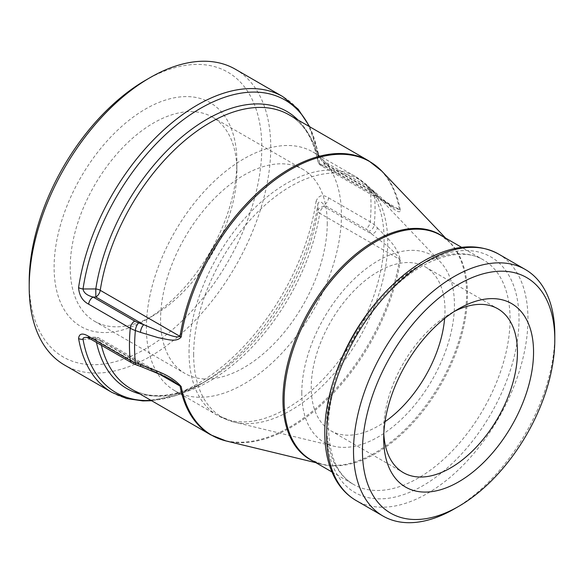 <?xml version="1.0" encoding="UTF-8"?>
<svg xmlns="http://www.w3.org/2000/svg" width="584" height="584" viewBox="0 0 584 584"><rect width="100%" height="100%" fill="white"/><g stroke="black" fill="none" stroke-linecap="round" stroke-linejoin="round"><path stroke-width="0.44" stroke-dasharray="2.92 2.19" d="M301.789 392.93A107.938 62.32 -60 0 1 354.933 278.276A107.938 62.32 -60 0 1 440.351 261.931A107.938 62.32 -60 0 1 432.08 380.023A107.938 62.32 -60 0 1 333.946 446.234A107.938 62.32 -60 0 1 301.789 392.93M146.394 327.69A137.904 79.621 -60 0 1 206.597 188.902A137.904 79.621 -60 0 1 312.863 151.957A137.904 79.621 -60 0 1 312.871 311.199A137.904 79.621 -60 0 1 174.959 390.82A137.904 79.621 -60 0 1 146.394 327.69M236.892 171.105A117.858 68.051 120 0 0 212.481 117.15A117.858 68.051 120 0 0 94.623 185.194A117.858 68.051 120 0 0 94.623 321.288A117.858 68.051 120 0 0 153.555 315.455A117.858 68.051 120 0 0 236.892 171.105L236.892 161.804A129.246 74.621 -60 0 1 145.504 320.098A129.246 74.621 -60 0 1 54.108 267.333A129.246 74.621 -60 0 1 145.504 109.04A129.246 74.621 -60 0 1 236.892 161.804M327.252 223.27A117.858 68.051 -60 0 1 275.809 341.881A117.858 68.051 -60 0 1 184.982 373.461A117.858 68.051 -60 0 1 184.982 237.367A117.858 68.051 -60 0 1 302.841 169.316A117.858 68.051 -60 0 1 327.252 223.27M145.504 80.278A164.476 94.958 -60 0 1 261.807 147.423A164.476 94.958 -60 0 1 145.504 348.867A164.476 94.958 -60 0 1 29.2 281.714M383.812 433.759A94.572 54.604 -60 0 1 383.703 429.313A94.572 54.604 -60 0 1 450.571 313.484A94.572 54.604 -60 0 1 454.483 311.36M444.628 318.441A94.572 54.604 120 0 0 444.986 310.257A94.572 54.604 120 0 0 425.393 266.961A94.572 54.604 120 0 0 352.517 292.299A94.572 54.604 120 0 0 311.236 387.477A94.572 54.604 120 0 0 330.821 430.766A94.572 54.604 120 0 0 385.017 421.684M141.62 366.796A6.329 2.708 109.5 0 0 143.744 366L171.878 380.104M89.892 338.662L89.929 338.683A6.329 3.65 120 0 0 93.09 338.362L134.707 362.394A21.674 12.512 0 0 0 138.671 364.204L143.744 366L95.849 338.348A6.329 3.65 -60 0 1 99.01 338.041A6.329 3.65 -60 0 1 100.236 339.99L157.388 372.986M171.09 379.651L99.01 338.041A6.329 6.329 0 0 0 95.812 337.187L86.264 337.238L95.849 338.348L95.812 337.187L95.791 339.194A6.329 4.285 169.3 0 1 100.236 339.99A158.155 91.308 -60 0 0 101.375 345.29M111.931 392.411A170.805 98.616 120 0 0 233.133 357.007A170.805 98.616 120 0 0 316.075 201.371A6.329 2.927 -171.6 0 1 317.952 203.663A168.951 97.543 -60 0 1 200.494 384.265A168.951 97.543 -60 0 1 151.132 400.441M316.075 201.371C318.462 195.246 322.631 194.063 328.58 197.837A6.329 3.65 -60 0 1 324.142 204.969C321.185 201.327 319.127 200.896 317.952 203.663A13275.284 7088.964 26.7 0 1 317.849 210.992A6.329 2.884 -171.2 0 0 319.725 213.269A6.329 3.65 -60 0 1 324.113 206.561A6.329 5.168 -179.1 0 0 317.849 210.992A160.001 92.382 120 0 1 206.816 380.615L200.494 384.265L175.704 395.631L151.614 400.719M328.58 197.837L370.198 221.862A28.032 15.812 -178.9 0 1 374.242 224.803L377.359 227.738A6.329 4.402 -46.8 0 1 372.008 234.213L368.891 231.286A21.674 12.512 0 0 0 365.759 228.994L324.142 204.969L324.113 206.561L372.008 234.213C381.155 241.608 393.777 249.383 399.536 259.347L319.725 213.269A158.155 91.308 -60 0 1 242.594 356.481A158.155 91.308 -60 0 1 130.904 388.761C150.964 400.12 176.266 397.405 206.816 380.615A160.001 92.382 120 0 1 139.883 393.944M377.359 227.738C385.148 236.513 396.383 243.886 400.449 259.989A6.329 2.884 8.8 0 0 399.536 259.347A158.155 91.308 120 0 1 322.412 402.566A158.155 91.308 120 0 1 210.722 434.839M235.374 69.233A170.805 98.616 -60 0 1 235.381 266.457A170.805 98.616 -60 0 1 64.576 365.073M377.359 195.574L374.242 192.647A28.032 16.542 -1.1 0 0 370.198 189.676L328.58 165.652C322.645 162.315 318.477 157.264 316.075 150.497A6.329 4.256 170 0 1 317.908 152.877L317.908 152.877A6.329 4.256 170 0 1 317.952 153.344C319.134 156.789 321.193 160.228 324.142 163.644L365.759 187.676A21.674 12.512 180 0 1 368.891 189.968L372.008 192.895L393.799 207.619L399.536 209.685A6.329 4.285 169.3 0 1 400.449 210.379C399.858 213.919 395.083 209.773 391.937 207.838L377.359 195.574A6.329 4.402 133.2 0 0 376.33 193.435A6.329 4.402 133.2 0 0 372.008 192.895L324.113 165.243A6.329 3.65 -60 0 1 320.952 165.557A6.329 3.65 -60 0 1 319.725 163.608L399.536 209.685A158.155 91.308 120 0 0 368.869 160.914M328.58 165.652A6.329 3.65 120 0 0 327.303 163.338A6.329 3.65 120 0 0 327.296 163.33A6.329 3.65 120 0 0 324.142 163.644L324.113 165.243A6.329 5.168 -179.1 0 1 317.849 160.746A6.329 4.285 -10.7 0 0 317.893 161.25A6.329 4.285 -10.7 0 0 319.725 163.608A158.155 91.308 -60 0 0 289.058 114.836C303.746 123.304 313.36 138.773 317.893 161.25A6.329 6.329 0 0 0 320.952 165.557L393.879 207.663M309.286 126.509A168.951 97.543 -60 0 1 317.952 153.344A13275.342 7088.994 153.3 0 1 317.849 160.746A160.001 92.382 120 0 0 298.03 120.019M83.03 339.297A13275.342 11209.719 0 0 0 95.791 339.194A160.001 92.382 120 0 0 96.455 342.45M554.8 334.661A142.335 82.176 -60 0 1 454.155 508.985M189.041 352.305A137.904 79.621 -60 0 1 249.237 213.518A137.904 79.621 -60 0 1 355.51 176.572A137.904 79.621 -60 0 1 355.51 335.815A137.904 79.621 -60 0 1 217.598 415.436A137.904 79.621 -60 0 1 189.041 352.305M193.647 354.408A137.225 79.227 120 0 0 234.527 422.188A137.225 79.227 120 0 0 359.291 338.005A137.225 79.227 120 0 0 369.818 187.858A137.225 79.227 120 0 0 261.216 208.649A137.225 79.227 120 0 0 193.647 354.408M136.554 365A6.329 2.708 109.5 0 0 138.671 364.204M131.546 362.708A6.329 3.65 120 0 0 134.707 362.394M309.768 126.794L319.156 155.592C320.441 157.461 321.762 159.702 327.296 163.33L368.92 187.362A6.329 3.65 120 0 0 368.913 187.362A6.329 3.65 120 0 1 370.198 189.676A170.805 98.616 120 0 1 370.198 221.862A6.329 3.65 -60 0 1 365.759 228.994M368.891 189.968A6.329 4.402 133.2 0 1 373.212 190.508A6.329 4.402 133.2 0 1 374.242 192.647A170.046 98.178 -60 0 1 374.242 224.803A6.329 4.402 -46.8 0 1 368.891 231.286M400.449 259.989A157.979 91.213 -60 0 1 226.183 440.993M316.075 150.497A170.805 98.616 120 0 0 282.729 96.572M393.799 207.619L386.338 202.232L373.205 190.515L368.913 187.362A6.329 3.65 120 0 0 365.759 187.676M381.929 171.229A157.979 91.213 -60 0 1 400.449 210.379M313.265 461.17A129.852 74.971 120 0 0 321.645 464.09A129.852 74.971 120 0 0 439.708 384.425A129.852 74.971 120 0 0 449.665 242.353A129.852 74.971 120 0 0 442.942 236.549M498.481 254.003A142.335 82.176 -60 0 1 498.481 418.363A142.335 82.176 -60 0 1 356.145 500.539M326.668 430.218A136.014 78.526 -60 0 1 470.93 250.755A136.014 78.526 -60 0 1 470.93 443.103A136.014 78.526 -60 0 1 326.668 430.218M335.106 375.811A129.685 74.876 120 0 0 326.668 425.05A129.685 74.876 120 0 0 353.524 484.421A129.685 74.876 120 0 0 483.209 409.545A129.685 74.876 120 0 0 483.209 259.8A129.685 74.876 120 0 0 379.965 298.125M445.599 238.082L449.665 242.353L440.65 235.228A129.685 74.876 -60 0 1 440.65 384.973A129.685 74.876 -60 0 1 310.965 459.849L321.645 464.09L315.915 462.703M312.863 151.957L355.51 176.572L369.818 187.858L440.351 261.931M174.959 390.82L217.598 415.436L234.527 422.188L333.946 446.234M153.555 315.455L145.504 320.098M94.623 321.288L184.982 373.461M212.481 117.15L302.841 169.316M383.703 429.313L383.703 438.606M450.571 313.484L458.623 308.834M330.821 430.766L403.288 472.609M425.393 266.961L497.86 308.797M331.946 471.96L353.524 484.421C337.523 475.106 329.186 456.177 328.522 427.634C327.733 381.053 358.145 317.776 398.179 283.495C429.444 255.609 463.44 247.594 483.209 259.8L461.63 247.339"/><path stroke-width="0.88" d="M140.452 364.518A6.329 2.708 109.5 0 0 141.62 366.796L165.425 376.695L171.944 380.14L180.054 386.068A6.329 4.285 -10.7 0 0 181.201 386.571C170.579 374.322 153.672 370.161 140.452 364.518L135.379 362.715A28.032 16.549 178.9 0 1 130.261 360.386L88.644 336.362C82.519 332.734 79.161 333.442 78.577 338.486A170.805 98.616 120 0 0 111.931 392.411L64.576 365.073A170.805 98.616 -60 0 1 29.2 286.883L29.2 281.714A164.476 94.958 -60 0 1 145.504 80.278L149.971 77.694A170.805 98.616 -60 0 1 235.374 69.233L282.729 96.572A170.805 98.616 120 0 0 161.52 131.977A170.805 98.616 120 0 0 78.577 287.613C79.161 295.431 82.519 300.957 88.644 304.176A6.329 3.65 -60 0 1 93.09 297.044C86.987 295.446 83.636 292.752 83.03 288.978A168.951 97.543 -60 0 1 186.04 117.727A168.951 97.543 -60 0 1 309.286 126.509M454.483 311.36A94.572 54.604 -60 0 1 497.86 308.797A94.572 54.604 -60 0 1 517.446 352.094A94.572 54.604 -60 0 1 476.164 447.271A94.572 54.604 -60 0 1 403.288 472.609A94.572 54.604 -60 0 1 383.812 433.759M533.55 352.094A105.96 61.174 120 0 0 458.623 308.834A105.96 61.174 120 0 0 383.703 438.606A105.96 61.174 120 0 0 458.63 481.866A105.96 61.174 120 0 0 533.55 352.094M385.017 421.684A94.572 54.604 120 0 0 444.628 318.441M362.452 450.877A136.014 78.526 -60 0 1 458.63 284.298A136.014 78.526 -60 0 1 554.8 339.822A136.014 78.526 -60 0 1 458.63 506.401A136.014 78.526 -60 0 1 362.452 450.877M88.644 336.362A6.329 3.65 120 0 0 89.921 338.676A6.329 3.65 120 0 0 89.929 338.683L131.539 362.708A6.329 3.65 120 0 0 131.546 362.708L136.554 365A6.329 2.708 109.5 0 1 135.379 362.715A170.046 98.178 -60 0 1 134.576 347.1A170.046 98.178 -60 0 1 135.379 330.559L140.452 332.347A6.329 2.708 -70.5 0 1 143.744 324.682L138.671 322.879A21.674 12.512 180 0 1 134.707 321.069L93.09 297.044L95.849 297.03L95.791 288.949A13275.284 2968.26 180 0 1 83.03 288.978A6.329 2.927 8.4 0 1 78.577 287.613M78.577 338.486A6.329 4.256 -10 0 0 83.03 339.297L83.067 338.311L83.855 337.64L86.264 337.238M29.2 286.883A170.805 98.616 -60 0 1 149.971 77.694M88.644 304.176L130.261 328.208A28.032 15.812 1.1 0 0 135.379 330.559A6.329 2.708 -70.5 0 1 138.671 322.879M140.452 332.347L158.578 337.771C165.987 338.786 176.193 343.005 181.201 336.961A6.329 2.884 -171.2 0 1 180.054 336.406C175.996 338.37 166.688 333.844 160.082 331.617L143.744 324.682L95.849 297.03A6.329 3.65 -60 0 0 100.236 290.321A6.329 2.884 8.8 0 0 95.791 288.949A160.001 92.382 120 0 1 182.15 136.707A160.001 92.382 120 0 1 298.03 120.019M458.63 506.401L454.155 508.985A142.335 82.176 -60 0 1 382.987 516.037A142.335 82.176 -60 0 1 353.51 450.877A142.335 82.176 -60 0 1 415.64 307.637A142.335 82.176 -60 0 1 525.323 269.501A142.335 82.176 -60 0 1 554.8 334.661L554.8 339.822M134.707 321.069A6.329 3.65 -60 0 0 130.261 328.208A170.805 98.616 120 0 0 129.451 344.764A170.805 98.616 120 0 0 130.261 360.386A6.329 3.65 120 0 0 131.539 362.708M151.132 400.441A168.951 97.543 -60 0 1 83.03 339.297M157.388 372.986L180.054 386.068A158.155 91.308 120 0 0 210.722 434.839L226.183 440.993A157.979 91.213 -60 0 1 181.201 386.571M210.722 434.839L130.904 388.761A158.155 91.308 -60 0 1 101.375 345.29M368.869 160.914A158.155 91.308 120 0 0 257.179 193.187A158.155 91.308 120 0 0 180.054 336.406L100.236 290.321A158.155 91.308 -60 0 1 177.368 147.11A158.155 91.308 -60 0 1 289.058 114.836L368.869 160.914L381.929 171.229A157.979 91.213 -60 0 0 267.341 185.924A157.979 91.213 -60 0 0 181.201 336.961M96.455 342.45A160.001 92.382 120 0 0 139.883 393.944M442.942 236.549A129.852 74.971 120 0 0 341.822 267.005A129.852 74.971 120 0 0 282.955 399.952A129.852 74.971 120 0 0 313.265 461.17M326.668 435.379A142.335 82.176 -60 0 1 388.798 292.139A142.335 82.176 -60 0 1 498.481 254.003C477.537 242.849 453.425 244.718 426.145 259.61C409.588 268.881 393.988 281.948 379.359 298.826C346.414 336.515 324.47 390.134 324.813 432.795C324.828 451.658 328.668 467.609 336.347 480.668C341.472 489.217 348.071 495.838 356.145 500.539A142.335 82.176 -60 0 1 326.668 435.379M379.965 298.125A129.685 74.876 120 0 0 335.106 375.811M331.946 471.96L310.965 459.849A129.685 74.876 -60 0 1 284.109 400.478A129.685 74.876 -60 0 1 340.72 269.969A129.685 74.876 -60 0 1 440.65 235.228L461.63 247.339M141.62 366.796L136.554 365M89.929 338.683L86.286 337.245M151.614 400.719L142.839 400.923L126.597 398.522L111.931 392.411M171.937 380.14L171.09 379.651M309.768 126.794L298.212 109.23L282.729 96.572M445.599 238.082L381.929 171.229M315.915 462.703L226.183 440.993M525.323 269.501L498.481 254.003M382.987 516.037L356.145 500.539"/></g></svg>

